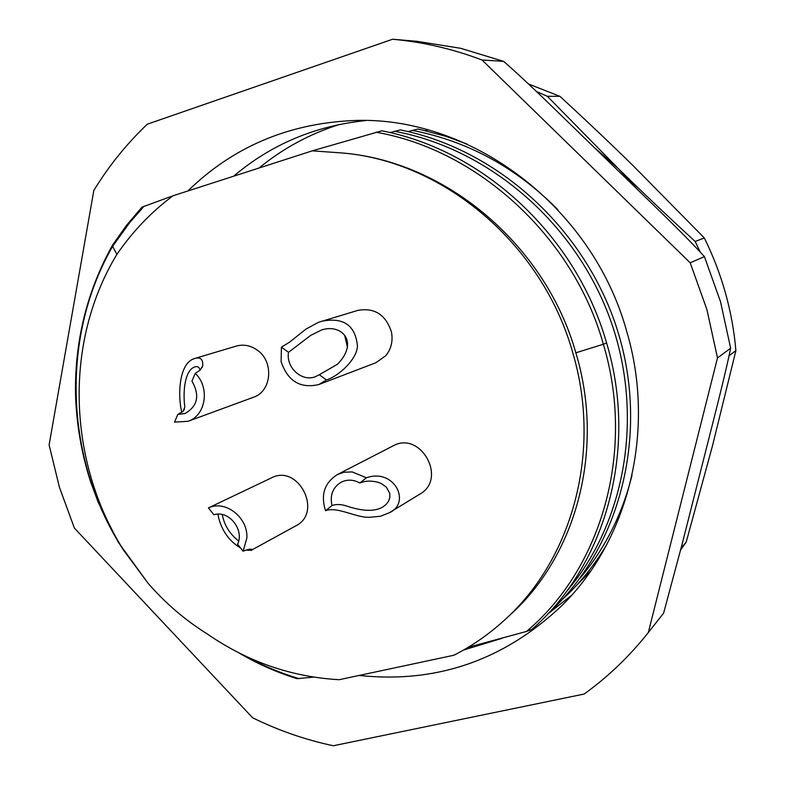 <?xml version="1.0" encoding="UTF-8"?>
<svg xmlns="http://www.w3.org/2000/svg" width="785" height="785" viewBox="0 0 785 785"><rect width="100%" height="100%" fill="white"/><g stroke="black" fill="none" stroke-linecap="round" stroke-linejoin="round"><path stroke-width="1.18" d="M181.845 412.37C177.675 396.729 178.538 363.112 194.444 358.588L195.092 358.372C200.675 356.92 203.207 359.461 202.707 365.977L200.057 370.235L195.239 373.336L191.942 381.117C200.047 395.346 197.742 406.159 185.005 413.538L177.793 414.451L183.15 411.212L184.818 406.983C182.758 391.921 184.691 369.686 195.053 366.87C197.702 366.026 199.361 367.154 200.028 370.255M177.793 414.451L174.535 422.134L188.066 421.29C205.886 415.618 210.213 387.378 195.239 373.336M188.066 421.29L253.398 397.288C271.63 391.568 274.269 361.836 257.441 350.247C250.729 345.459 243.654 344.075 236.206 346.106L195.092 358.372M340.592 152.849C443.417 160.434 543.338 244.773 573.168 354.192C601.683 451.571 572.5 558.684 505.147 619.502C489.536 633.868 472.472 645.78 453.946 655.23L339.189 679.702C291.627 677.004 247.756 661.824 207.574 634.162C185.309 620.238 165.547 603.351 148.267 583.5L123.716 550.403C67.903 461.943 63.271 342.78 116.886 254.389C132.616 231.477 151.338 211.93 173.053 195.759L312.244 150.848L340.602 152.859M208.437 507.924L271.394 477.908C298.221 463.552 323.185 512.301 295.896 525.813L251.867 549.932C251.907 548.558 248.992 548.98 243.105 551.198L246.833 538.186C248.374 517.619 225.393 499.623 208.437 507.924L213.922 514.764C228.69 509.799 244.694 529.738 237.6 544.329L243.105 551.198M337.393 474.552L392.863 445.988C420.407 430.16 447.695 478.811 419.818 494.138L389.36 512.723C411.369 502.842 394.531 467.958 366.409 477.761L352.21 471.922L343.967 472.246L337.393 474.552C324.46 482.804 320.506 494.864 325.549 510.731L331.967 505.55C336.451 503.931 341.779 504.235 347.961 506.453C363.239 511.408 374.847 511.604 382.786 507.022L386.161 504.412L388.575 501.183L389.841 497.464L389.752 493.392L386.328 487.142L381.363 483.589L378.056 482.275C371.226 480.518 365.162 480.773 359.883 483.03L366.409 477.761M318.818 384.552L375.887 362.729L385.739 355.733C391.205 348.972 393.108 341.082 391.47 332.065C385.847 314.756 374.7 307.514 358.019 310.34L318.494 322.301L306.17 328.954L289.41 342.27L281.403 347.156L281.118 361.62C287.702 381.167 300.272 388.801 318.818 384.552L326.462 379.96L319.289 374.73L337.393 364.299C359.54 341.848 341.416 323.479 321.742 329.916L310.674 335.401L288.507 352.328L281.403 347.156M173.053 195.759L141.997 207.142M427.933 129.859L425.215 130.644M467.065 144.057L446.204 136.413L421.378 129.79L417.806 129.044L408.082 131.595M548.401 613.271C619.041 549.107 649.323 437.274 618.757 334.508C588.171 231.771 499.466 149.631 400.301 129.908L390.047 132.587M468.321 647.232L526.529 631.434C601.673 568.301 635.565 451.267 603.351 344.232L606.599 342.986C576.455 236.471 484.06 150.396 381.863 130.801L312.244 150.848M116.886 254.389L112.628 246.313C58.355 340.935 66.666 463.768 123.716 550.403M144.057 206.239L129.613 222.714L112.628 246.313L112.402 245.342M526.529 631.434L531.867 629.423C605.755 565.308 638.509 449.079 606.599 342.986M297.044 678.672L313.617 677.112M342.132 152.996C445.527 161.131 545.359 244.694 575.847 352.808C605.009 449.255 576.612 554.838 510.75 614.341L509.072 615.882M575.847 352.808L603.351 344.232C573.766 237.512 478.173 149.768 375.956 132.223M565.789 592.42C625.645 523.183 644.927 414.696 609.974 318.661C574.963 222.675 488.8 148.728 394.61 131.281M579.791 578.486C604.735 549.098 622.152 514.675 632.033 475.239M557.801 209.624C516.098 167.47 467.595 141.055 412.302 130.388M593.117 565.19L599.946 556.683M245.126 655.907C262.435 665.503 280.471 673.088 299.252 678.682M593.754 147.021L618.452 168.716L638.715 190.726M681.154 547.989L686.178 542.17L712.495 445.772L735.898 350.581L729.059 355.762M695.167 241.466L704.302 237.943L633.74 166.292C611.083 144.057 586.473 120.733 559.901 96.319L547.351 96.3L618.452 168.716C641.983 191.854 667.554 216.101 695.167 241.466L700.171 252.005M536.518 91.551L547.351 96.3M559.901 96.319L528.55 84.015M680.683 549.824L686.178 542.17M735.898 350.581C732.464 311.233 721.935 273.69 704.302 237.943M240.465 547.91C229.652 541.434 222.43 531.612 218.799 518.463L217.857 514.155M245.705 550.079L251.524 550.373M238.679 541.032C229.691 533.947 224.216 525.116 222.253 514.538M389.35 512.723L380.421 516.285L369.853 517.256C356.802 518.228 337.118 506.089 325.549 510.731M359.883 483.03C353.505 479.498 347.235 479.233 341.092 482.235C332.791 487.426 329.749 495.198 331.967 505.55M321.585 321.251C342.721 317.14 354.594 324.696 357.204 343.928C359.51 356.017 340.739 375.338 326.462 379.96M288.507 352.328C285.789 367.606 302.048 382.285 315.55 376.643L319.289 374.73M347.47 347.392L344.723 335.666M392.598 39.25L417.1 41.33L460.687 48.307L503.587 61.358C515.961 72.034 533.702 88.617 556.801 111.097L653.316 204.914C677.043 227.944 694.077 245.185 704.42 256.616L690.201 262.808L706.922 309.584L717.49 357.931L648.312 632.543C629.472 656.319 608.09 676.817 584.158 694.038L333.301 745.75C305.316 739.794 278.41 730.462 252.593 717.755L74.389 528.089L59.405 487.191L49.102 444.928L93.837 190.431C108.772 166.018 126.591 143.94 147.295 124.187L392.598 39.25C422.86 41.978 452.67 48.896 482.029 60.003L690.201 262.808M359.137 675.453C436.205 683.657 503.725 660.43 561.687 605.775C628.461 540.384 656.172 430.808 626.764 331.574C592.292 205.601 468.949 114.365 351.405 120.645C287.065 123.942 232.556 147.384 187.87 190.981M704.42 256.616L720.502 301.656L730.649 348.206L717.49 357.931M730.649 348.206C727.705 362.758 722.249 385.729 714.281 417.139L682.047 544.456L663.6 613.173L648.341 632.514M571.48 595.403L547.744 613.968M502.586 638.136L463.572 650.029M233.626 176.213C271.257 144.322 315.276 125.777 365.673 120.586M503.587 61.358L482.029 60.003M648.312 632.543L663.6 613.173M566.593 594.794L567.457 594.598L562.649 599.151M202.707 365.977L202.02 367.596M184.475 408.877L183.925 410.153M112.461 245.234C87.184 290.872 74.86 340.258 75.497 393.373C76.341 423.262 81.297 452.513 90.383 481.136L98.125 502.115L118.113 541.984L148.257 583.51M112.481 245.205L126.405 225.472L142.026 207.103M510.741 614.341L505.147 619.502M567.496 594.637C582.804 579.713 596.031 562.776 607.168 543.819M590.742 570.95L575.601 586.326M297.172 678.711C276.693 672.372 257.137 663.688 238.503 652.659M548.666 613.026L550.854 611.8M259.089 168C282.963 148.394 309.8 133.872 339.601 124.422"/></g></svg>
